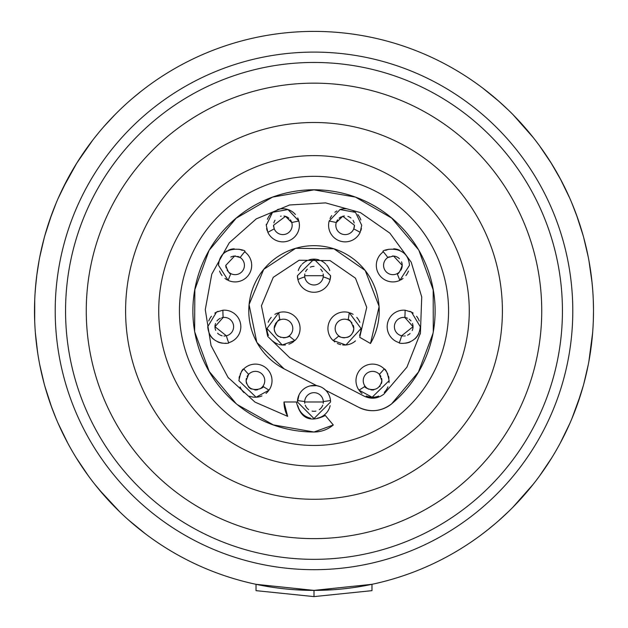 <?xml version="1.0" encoding="UTF-8"?>
<svg xmlns="http://www.w3.org/2000/svg" width="628" height="628" viewBox="0 0 628 628"><rect width="100%" height="100%" fill="white"/><g stroke="black" fill="none" stroke-linecap="round" stroke-linejoin="round"><path stroke-width="0.94" d="M359.703 391.126A16.564 16.564 0 0 0 362.05 393.481M366.226 395.985A16.564 16.564 0 0 0 378.66 396.072M384.25 392.406A16.564 16.564 0 0 0 387.923 386.84M389.007 382.609A16.564 16.564 0 0 0 389.117 380.678L372.137 397.234L358.949 390.129A91.091 91.091 0 0 0 365.119 386.291A9.318 9.318 0 0 0 365.237 386.448M388.936 378.213A16.564 16.564 0 0 0 388.465 376.086M387.845 374.304A16.564 16.564 0 0 0 387.123 372.789M386.353 371.517A16.564 16.564 0 0 0 385.6 370.473M385.592 370.457A16.564 16.564 0 0 0 384.422 369.123M405.5 343.178A16.564 16.564 0 0 0 410.084 342.001M415.022 338.806A16.564 16.564 0 0 0 418.884 333.342M419.269 321.026A16.564 16.564 0 0 0 416.552 316.253M413.177 313.121A16.564 16.564 0 0 0 409.888 311.347M400.75 279.923A16.564 16.564 0 0 0 403.058 278.424M405.931 275.559A16.564 16.564 0 0 0 408.428 271.092M408.176 258.964A16.564 16.564 0 0 0 404.51 253.539M399.29 250.07A16.564 16.564 0 0 0 393.693 248.806M389.03 249.238A16.564 16.564 0 0 0 385.749 250.399M360.817 230.688A16.564 16.564 0 0 0 361.406 228.482M360.857 220.012A16.564 16.564 0 0 0 357.819 214.611M354.812 211.84A16.564 16.564 0 0 0 352.779 210.592M346.499 208.786A16.564 16.564 0 0 0 340.023 209.548M336.859 210.961A16.564 16.564 0 0 0 334.928 212.264M331.725 215.6A16.564 16.564 0 0 0 330.038 218.528M266.586 228.474A16.564 16.564 0 0 0 267.183 230.688M298.63 220.279A16.564 16.564 0 0 0 297.688 217.947M295.411 214.501A16.564 16.564 0 0 0 277.301 209.689M271.186 213.528A16.564 16.564 0 0 0 267.395 219.321M266.311 224.282A16.564 16.564 0 0 0 266.28 225.295L272.528 212.327L287.993 209.556L298.857 221.064A91.091 91.091 0 0 0 291.753 222.555A9.318 9.318 0 0 0 291.635 222.218M219.565 271.061A16.564 16.564 0 0 0 222.061 275.543M224.934 278.416A16.564 16.564 0 0 0 227.25 279.923M242.235 250.391A16.564 16.564 0 0 0 238.93 249.23M234.22 248.806A16.564 16.564 0 0 0 228.608 250.117M227.093 250.855A16.564 16.564 0 0 0 224.086 252.982M223.403 253.634A16.564 16.564 0 0 0 219.808 259.019M219.36 260.212A16.564 16.564 0 0 0 218.544 265.346C219.91 242.541 248.798 250.085 244.661 251.812A91.091 91.091 0 0 0 240.171 257.527A9.318 9.318 0 0 0 239.872 257.339M209.116 333.35A16.564 16.564 0 0 0 212.955 338.79M217.869 341.977A16.564 16.564 0 0 0 222.453 343.171M225.452 343.233A16.564 16.564 0 0 0 225.923 343.194M218.104 311.347A16.564 16.564 0 0 0 214.831 313.121M211.463 316.229A16.564 16.564 0 0 0 208.755 320.971M240.124 386.974A16.564 16.564 0 0 0 243.97 392.618M249.654 396.197A16.564 16.564 0 0 0 255.572 397.241M256.098 397.226A16.564 16.564 0 0 0 261.923 395.923M266.013 393.434A16.564 16.564 0 0 0 268.313 391.103M243.578 369.123A16.564 16.564 0 0 0 243.083 369.649M242.918 369.845A16.564 16.564 0 0 0 242.424 370.449M242.4 370.465A16.564 16.564 0 0 0 241.67 371.478M240.5 373.542A16.564 16.564 0 0 0 240.179 374.257M239.543 376.046A16.564 16.564 0 0 0 239.072 378.189M334.127 341.42A16.564 16.564 0 0 0 334.755 341.899M337.33 343.43A16.564 16.564 0 0 0 340.714 344.623M342.66 344.953A16.564 16.564 0 0 0 355.456 340.894M359.561 335.336A16.564 16.564 0 0 0 361.045 328.491L345.926 344.984L333.06 340.486A35.199 35.199 0 0 0 338.798 335.87A9.318 9.318 0 0 0 340.219 336.781M359.836 322.29A16.564 16.564 0 0 0 356.759 317.376M353.132 314.369A16.564 16.564 0 0 0 350.259 312.972M288.88 336.113A9.318 9.318 0 0 0 289.202 335.87A35.199 35.199 0 0 0 294.94 340.486L282.192 344.992L266.955 328.491A16.564 16.564 0 0 0 268.478 335.43M272.693 341.028A16.564 16.564 0 0 0 277.827 344.05M278.824 344.372A16.564 16.564 0 0 0 285.434 344.945M288.904 344.16A16.564 16.564 0 0 0 293.88 341.412M277.733 312.972A16.564 16.564 0 0 0 274.86 314.377M271.241 317.376A16.564 16.564 0 0 0 268.172 322.266M323.279 276.563A9.318 9.318 0 0 0 323.318 275.7L323.232 276.932A9.318 9.318 0 0 1 304.768 276.932A35.199 35.199 0 0 0 297.9 279.593L297.436 275.7A16.564 16.564 0 0 0 330.1 279.593A16.564 16.564 0 0 0 330.564 275.7L330.1 279.593A35.199 35.199 0 0 0 323.232 276.932A9.318 9.318 0 0 0 323.271 276.61M329.747 270.558A16.564 16.564 0 0 0 326.536 264.875M325.775 264.05A16.564 16.564 0 0 0 320.916 260.651M319.071 259.929A16.564 16.564 0 0 0 308.89 259.945M307.076 260.651A16.564 16.564 0 0 0 302.233 264.043M301.464 264.883A16.564 16.564 0 0 0 298.253 270.558M287.553 416.325A108.691 108.691 0 0 0 287.632 416.34A30.018 30.018 0 0 1 287.506 416.097A30.018 30.018 0 0 1 283.982 401.991L296.4 401.991A17.6 17.6 0 0 1 296.4 401.991C300.427 418.507 310.067 423.005 325.312 415.469A17.6 17.6 0 0 1 325.288 415.485M237.274 404.605L273.274 424.873L314 432.009L333.295 424.983A30.018 30.018 0 0 1 314 432.009A121.118 121.118 0 0 1 237.274 404.605L236.152 403.671A121.118 121.118 0 0 1 194.727 331.929L194.625 331.356A121.118 121.118 0 0 1 209.046 250.462L209.108 250.337A121.118 121.118 0 0 1 355.424 197.082L355.558 197.129A121.118 121.118 0 0 1 418.593 249.834A121.118 121.118 0 0 1 418.601 249.834L418.892 250.337A121.118 121.118 0 0 1 433.273 331.929L433.014 333.358A121.118 121.118 0 0 1 391.966 403.576A121.118 121.118 0 0 1 391.848 403.671A30.018 30.018 0 0 1 391.629 403.859A30.018 30.018 0 0 1 358.8 407.36L325.767 390.333L323.31 388.292M209.1 250.36A121.118 121.118 0 0 1 209.108 250.337L236.207 218.183L272.576 197.082L314 189.868L355.424 197.082M330.564 401.991A16.564 16.564 0 0 0 330.493 400.483L330.564 401.991L314 418.554L297.436 401.991L297.507 400.483A91.091 91.091 0 0 0 304.698 401.512A9.318 9.318 0 0 0 304.776 403.294M297.853 405.672A16.564 16.564 0 0 0 304.258 415.383M304.816 415.775A16.564 16.564 0 0 0 310.538 418.185M317.462 418.185A16.564 16.564 0 0 0 323.122 415.815M323.742 415.383A16.564 16.564 0 0 0 330.147 405.672M320.272 386.66L316.677 385.647L310.02 385.914M299.046 394.863L297.436 401.991M257.001 342.59L284.115 368.864A65.218 65.218 0 0 1 257.001 342.59A65.218 65.218 0 0 1 257.001 342.582L256.766 342.15A65.218 65.218 0 0 1 249.081 304.698L249.104 304.486A65.218 65.218 0 0 1 263.674 269.42L263.674 269.42M249.104 304.486L263.713 269.373A65.218 65.218 0 0 1 333.861 248.774M263.713 269.373L295.623 248.319L333.915 248.79A65.218 65.218 0 0 1 365.127 270.409L365.261 270.582A65.218 65.218 0 0 1 379.053 306.244L379.084 306.739A65.218 65.218 0 0 1 370.512 343.438A65.218 65.218 0 0 1 370.481 343.5L359.718 337.291A52.791 52.791 0 0 1 359.718 337.291L366.689 307.532A52.791 52.791 0 0 0 366.658 307.131L366.689 307.532M228.694 378.244A108.691 108.691 0 0 1 228.019 377.389L211.047 345.533L205.309 309.887A108.691 108.691 0 0 1 205.317 309.423L211.754 274.201L229.189 242.918A108.691 108.691 0 0 1 229.259 242.824L256.271 218.874L289.587 204.979L325.626 202.891L360.394 212.602A108.691 108.691 0 0 1 360.496 212.649L389.862 233.145L411.073 261.994A108.691 108.691 0 0 1 411.277 262.41L421.733 296.966L420.415 333.036L406.944 367.129L383.865 394.156C377.828 398.67 371.376 399.392 364.491 396.315L289.806 357.819A52.791 52.791 0 0 1 289.775 357.803M289.806 357.819L267.858 336.553A52.791 52.791 0 0 1 267.661 336.2L261.444 305.875A52.791 52.791 0 0 1 261.46 305.703L273.259 277.317A52.791 52.791 0 0 1 273.29 277.286M273.259 277.317L299.124 260.243L330.077 260.604A52.791 52.791 0 0 1 330.124 260.62M330.077 260.604L355.393 278.126A52.791 52.791 0 0 1 355.495 278.259L366.658 307.131M420.415 333.036A108.691 108.691 0 0 1 420.187 334.104M323.224 403.302A9.318 9.318 0 0 0 323.31 401.653M305.255 405.193A9.318 9.318 0 0 0 308.701 409.652M312.069 411.105A9.318 9.318 0 0 0 315.892 411.112M319.275 409.668A9.318 9.318 0 0 0 322.745 405.209M381.416 383.559A9.318 9.318 0 0 0 381.573 378.346M380.898 376.533A9.318 9.318 0 0 0 379.375 374.335A91.091 91.091 0 0 0 384.218 368.919C385.93 369.209 387.562 373.134 389.117 380.678M365.614 386.887A9.318 9.318 0 0 0 366.289 387.57M366.344 387.625A9.318 9.318 0 0 0 367.356 388.41M367.364 388.418A9.318 9.318 0 0 0 368.919 389.25M371.015 389.862A9.318 9.318 0 0 0 373.731 389.917M379.791 386.542A9.318 9.318 0 0 0 380.097 386.142M412.196 330.571A9.318 9.318 0 0 0 412.447 323.475M411.018 320.932A9.318 9.318 0 0 0 409.252 319.228M407.541 318.223A9.318 9.318 0 0 0 406.426 317.799M406.12 317.713A9.318 9.318 0 0 0 404.856 317.47A91.091 91.091 0 0 0 405.091 310.208L411.481 312.092L420.273 326.709C418.57 346.64 396.488 343.524 399.361 342.692A91.091 91.091 0 0 0 401.63 335.792A9.318 9.318 0 0 0 403.309 336.019M404.416 336.004A9.318 9.318 0 0 0 405.193 335.909M407.541 335.203A9.318 9.318 0 0 0 410.068 333.523M401.787 268.117A9.318 9.318 0 0 0 401.528 261.845M399.416 258.697A9.318 9.318 0 0 0 396.755 256.868M396.488 256.75A9.318 9.318 0 0 0 394.117 256.114M393.552 256.051A9.318 9.318 0 0 0 392.335 256.051M389.242 256.774A9.318 9.318 0 0 0 387.829 257.527A91.091 91.091 0 0 0 383.339 251.812C379.21 250.195 407.886 242.353 409.456 265.346L399.832 280.386A91.091 91.091 0 0 0 397.132 273.643A9.318 9.318 0 0 0 399.753 271.641M400.86 270.173A9.318 9.318 0 0 0 401.677 268.446M354.176 222.956A9.318 9.318 0 0 0 353.085 220.397M350.942 217.987A9.318 9.318 0 0 0 347.873 216.385M344.395 216.008A9.318 9.318 0 0 0 342.307 216.424M341.334 216.801A9.318 9.318 0 0 0 339.081 218.23M337.613 219.824A9.318 9.318 0 0 0 336.961 220.868M336.765 221.244A9.318 9.318 0 0 0 336.247 222.555A91.091 91.091 0 0 0 329.143 221.064L340.023 209.548L355.503 212.366L361.72 225.295L360.142 232.352A91.091 91.091 0 0 0 353.737 228.922A9.318 9.318 0 0 0 353.925 228.435M353.949 228.388A9.318 9.318 0 0 0 354.161 227.689M354.176 227.611A9.318 9.318 0 0 0 354.318 226.967M354.373 226.669A9.318 9.318 0 0 0 354.475 225.295L342.778 216.283L336.247 222.555A9.318 9.318 0 0 0 343.304 234.425A9.318 9.318 0 0 0 353.737 228.922L354.475 225.295M291.612 222.139A9.318 9.318 0 0 0 291.235 221.244M290.976 220.742A9.318 9.318 0 0 0 290.395 219.839M288.959 218.261A9.318 9.318 0 0 0 283.974 216.048M281.179 216.126A9.318 9.318 0 0 0 280.59 216.252M275.025 220.232A9.318 9.318 0 0 0 273.847 222.885M273.941 228.035A9.318 9.318 0 0 0 292.161 225.295A9.318 9.318 0 0 0 291.753 222.555L285.481 216.362L273.525 225.295A9.318 9.318 0 0 0 273.667 226.904M239.723 257.252A9.318 9.318 0 0 0 237.651 256.381M235.759 256.051A9.318 9.318 0 0 0 233.428 256.185M233.396 256.193A9.318 9.318 0 0 0 230.814 257.08M229.393 272.701A9.318 9.318 0 0 0 244.425 265.346A9.318 9.318 0 0 0 240.171 257.527L234.644 256.043L225.79 265.346A9.318 9.318 0 0 0 226.174 267.975M227.053 270.024A9.318 9.318 0 0 0 227.909 271.257M228.137 271.531A9.318 9.318 0 0 0 229.204 272.56M215.553 323.483A9.318 9.318 0 0 0 214.972 326.709L226.37 335.792A91.091 91.091 0 0 0 228.639 342.692C231.457 343.532 209.399 346.617 207.727 326.709L216.511 312.092L222.909 310.208A91.091 91.091 0 0 0 223.144 317.47A9.318 9.318 0 0 0 222.775 317.525M222.548 317.564A9.318 9.318 0 0 0 221.786 317.737M220.365 318.263A9.318 9.318 0 0 0 218.693 319.267M218.615 319.322A9.318 9.318 0 0 0 216.958 320.963M226.37 335.792A9.318 9.318 0 0 0 233.608 326.709A9.318 9.318 0 0 0 223.144 317.47L214.972 326.709A9.318 9.318 0 0 0 215.702 330.328M217.602 333.201A9.318 9.318 0 0 0 219.415 334.653M219.941 334.952A9.318 9.318 0 0 0 222.124 335.776M223.945 336.019A9.318 9.318 0 0 0 225.279 335.98M262.716 386.495A9.318 9.318 0 0 0 262.881 386.291A91.091 91.091 0 0 0 269.051 390.129L256.098 397.226L238.883 380.678C240.469 373.071 242.102 369.154 243.782 368.919A91.091 91.091 0 0 0 248.625 374.335A9.318 9.318 0 0 0 247.079 376.588M246.419 378.378A9.318 9.318 0 0 0 246.616 383.653M248.398 386.769A9.318 9.318 0 0 0 251.349 389.046M254.811 389.972A9.318 9.318 0 0 0 257.676 389.721M259.811 388.913A9.318 9.318 0 0 0 262.685 386.542M294.94 340.486A16.564 16.564 0 0 0 278.848 312.603A35.199 35.199 0 0 0 279.97 319.88A9.318 9.318 0 0 0 279.68 320.005M279.546 320.068A9.318 9.318 0 0 0 279.091 320.296M278.84 320.437A9.318 9.318 0 0 0 277.576 321.316M276.846 321.991A9.318 9.318 0 0 0 276.108 322.847M276.1 322.855A9.318 9.318 0 0 0 275.221 324.26M274.797 325.218A9.318 9.318 0 0 0 274.954 332.149M277.176 335.321A9.318 9.318 0 0 0 278.699 336.459M280.276 337.228A9.318 9.318 0 0 0 280.716 337.377M283.401 337.809A9.318 9.318 0 0 0 285.559 337.581M285.999 337.471A9.318 9.318 0 0 0 288.833 336.145M352.944 332.393A9.318 9.318 0 0 0 353.25 325.343M351.986 322.98A9.318 9.318 0 0 0 351.107 321.944M350.51 321.395A9.318 9.318 0 0 0 348.391 320.037M348.328 320.005A9.318 9.318 0 0 0 348.03 319.88A35.199 35.199 0 0 0 349.152 312.603A16.564 16.564 0 0 0 333.06 340.486M341.985 337.471A9.318 9.318 0 0 0 344.474 337.809M347.504 337.307A9.318 9.318 0 0 0 350.589 335.533M304.855 273.934A9.318 9.318 0 0 0 304.682 275.7L323.318 275.7A9.318 9.318 0 0 0 323.153 273.949M322.407 271.681A9.318 9.318 0 0 0 320.688 269.216M314.024 266.382A9.318 9.318 0 0 0 310.303 267.151M307.343 269.184A9.318 9.318 0 0 0 305.608 271.649M304.768 276.932L304.682 275.7A9.318 9.318 0 0 0 304.721 276.555M314 445.464A134.573 134.573 0 0 0 448.573 310.891A134.573 134.573 0 0 0 314 176.327A134.573 134.573 0 0 0 179.427 310.891A134.573 134.573 0 0 0 314 445.464M314 466.172A155.273 155.273 0 0 1 158.727 310.891A155.273 155.273 0 0 1 314 155.618A155.273 155.273 0 0 1 469.273 310.891A155.273 155.273 0 0 1 314 466.172M314 499.291A188.4 188.4 0 0 1 125.6 310.891A188.4 188.4 0 0 1 314 122.491A188.4 188.4 0 0 1 502.4 310.891A188.4 188.4 0 0 1 314 499.291M314 538.628A227.736 227.736 0 0 1 86.264 310.891A227.736 227.736 0 0 1 314 83.155A227.736 227.736 0 0 1 541.736 310.891A227.736 227.736 0 0 1 314 538.628M314 559.336A248.437 248.437 0 0 1 65.563 310.891A248.437 248.437 0 0 1 314 62.455A248.437 248.437 0 0 1 562.437 310.891A248.437 248.437 0 0 1 314 559.336A248.437 248.437 0 0 1 65.563 310.891A248.437 248.437 0 0 1 314 62.455A248.437 248.437 0 0 1 562.437 310.891A248.437 248.437 0 0 1 314 559.336M314 596.6L256.028 590.658L256.028 584.315L314 590.391A279.491 279.491 0 0 1 34.509 310.891A279.491 279.491 0 0 1 314 31.4A279.491 279.491 0 0 1 593.491 310.891A279.491 279.491 0 0 1 314 590.391L371.972 584.315L371.972 590.658L314 596.6L314 590.391L332.636 589.77M583.789 383.92L588.271 364.664M592.047 339.301L588.868 361.524L592.644 332.659M593.279 299.87L593.491 309.533M592.659 289.304L591.717 279.436M588.271 257.111L583.679 237.486M580.735 394.376L571.88 418.672M539.483 476.04L551.784 457.788L543.997 469.705M533.36 484.094L512.903 507.243M565.208 433.414L560.231 443.14L569.894 423.303L565.208 433.414M524.121 495.194L513.264 506.882M508.696 511.42L498.232 521.075M495.751 523.226L487.25 530.22M486.779 530.582L482.594 533.816M482.508 533.879L488.199 529.459M501.387 518.273L498.451 520.887M593.491 310.891L593.334 320.413M583.263 385.835L576.983 405.531M576.355 407.266L573.686 414.245M560.223 178.642L569.871 198.424M576.331 214.454L583.247 235.893M588.923 260.565L592.078 282.828M529.011 132.32L512.998 114.634L533.329 137.658M498.028 100.535L508.696 110.371L498.907 101.304L482.814 88.14L498.907 101.304L488.78 92.787M488.168 92.3L482.508 87.912M482.594 87.975L486.779 91.201M487.25 91.57L495.743 98.565M513.845 115.505L524.121 126.597M539.476 145.735L551.777 163.994M535.394 140.295L539.585 145.884M550.835 162.479L561.259 180.581M571.661 202.593L577.815 218.583M490.492 527.614L487.752 529.82M485.059 531.932L482.814 533.651M482.273 534.059L488.199 529.467M551.784 457.781L550.842 459.296L551.784 457.781M498.907 101.304L508.696 110.371L498.907 101.304L482.814 88.14M58.114 198.464L67.769 178.65M76.216 164.002L88.517 145.743M103.879 126.597L114.751 114.885M129.07 101.328L129.721 100.755M132.257 98.565L140.758 91.562M141.222 91.201L145.406 87.975M34.697 321.198L34.728 299.737M34.987 294.54L35.953 282.467M36.73 275.731L39.156 260.141M44.769 235.861L51.645 214.533M62.792 433.414L67.761 443.125L58.153 423.405M51.755 407.572L44.839 386.181M37.861 354.082L35.945 339.23M98.989 489.463L119.822 511.922L105.637 497.18L94.64 484.094M128.614 520.055L145.727 534.059L128.614 520.055M145.484 533.871L132.72 523.626L145.484 533.871M88.556 476.103L76.176 457.718L88.556 476.103M56.261 419.002L50.852 405.084M44.25 384.069L39.721 364.656M44.258 237.706L39.729 257.111M36.95 274.036L35.435 288.158M34.509 309.518L34.509 310.915M35.356 332.675L37.633 352.638M49.526 220.506L56.175 202.985M62.792 188.369L76.914 162.88L92.701 140.177M94.671 137.658L98.989 132.32M137.501 94.184L140.256 91.971M142.941 89.859L145.186 88.14M59.032 425.384L58.153 423.413M47.924 396.464L46.299 391.252M76.914 162.88L88.454 145.829L76.914 162.88M295.364 589.77L314 590.391A279.491 279.491 0 0 1 34.509 310.891A279.491 279.491 0 0 1 314 31.4M323.302 401.512A9.318 9.318 0 0 0 314 392.673A9.318 9.318 0 0 0 304.698 401.512L304.682 401.991L323.318 401.991L323.302 401.512A91.091 91.091 0 0 0 330.493 400.483A16.564 16.564 0 0 0 297.507 400.483M248.625 374.335L246.129 380.678C248.555 396.048 266.829 386.738 262.881 386.291A9.318 9.318 0 0 0 258.854 372.004A9.318 9.318 0 0 0 248.625 374.335M225.79 265.346C227.893 271.571 229.589 274.334 230.869 273.643A91.091 91.091 0 0 0 228.168 280.386L218.544 265.346M273.525 225.295L274.263 228.922A91.091 91.091 0 0 0 267.858 232.352L266.28 225.295M381.871 380.678L379.375 374.335A9.318 9.318 0 0 0 363.235 380.678A9.318 9.318 0 0 0 365.119 386.291C361.194 386.079 378.307 396.763 381.871 380.678M413.028 326.709L404.856 317.47A9.318 9.318 0 0 0 394.392 326.709A9.318 9.318 0 0 0 401.63 335.792L413.028 326.709M402.21 265.346L393.552 256.051L387.829 257.527A9.318 9.318 0 0 0 383.575 265.346A9.318 9.318 0 0 0 397.132 273.643C398.301 274.475 399.989 271.712 402.21 265.346M384.218 368.919A16.564 16.564 0 0 0 358.949 390.129M405.091 310.208A16.564 16.564 0 0 0 399.361 342.692M383.339 251.812A16.564 16.564 0 0 0 399.832 280.386M329.143 221.064A16.564 16.564 0 0 0 360.142 232.352M267.858 232.352A16.564 16.564 0 0 0 298.857 221.064M228.168 280.386A16.564 16.564 0 0 0 244.661 251.812M228.639 342.692A16.564 16.564 0 0 0 222.909 310.208M269.051 390.129A16.564 16.564 0 0 0 243.782 368.919M256.766 342.15L249.081 304.698M333.915 248.79L365.127 270.409M365.261 270.582L379.053 306.244M379.084 306.739L370.481 343.5M284.115 368.864L316.677 385.647M433.014 333.366L418.46 372.027L391.629 403.859M391.848 403.671C381.573 411.528 370.551 412.753 358.8 407.36M236.152 403.671L209.187 371.407L194.727 331.929M194.625 331.356L194.845 289.665L209.046 250.462M355.558 197.129L391.629 218.042L418.601 249.834M418.892 250.337L433.187 289.885L433.273 331.929M333.295 424.983L325.312 415.469M228.019 377.389L254.992 402.108L287.632 416.34L283.982 401.991M205.309 309.887L205.317 309.423M411.073 261.994L411.277 262.41M279.97 319.88A9.318 9.318 0 0 1 289.202 335.87C291.541 336.734 275.472 341.883 274.201 328.491C276.681 321.811 278.604 318.946 279.97 319.88M335.164 328.491A9.318 9.318 0 0 1 348.03 319.88C349.49 319.055 351.413 321.929 353.8 328.491C351.923 342.346 336.741 336.498 338.798 335.87A9.318 9.318 0 0 1 335.164 328.491M349.152 312.603L361.045 328.491M266.955 328.491L278.848 312.603M297.436 275.7L313.992 259.136L330.564 275.7M314 52.1A258.791 258.791 0 0 1 572.791 310.891A258.791 258.791 0 0 1 314 569.682A258.791 258.791 0 0 1 55.209 310.891A258.791 258.791 0 0 1 314 52.1"/></g></svg>
